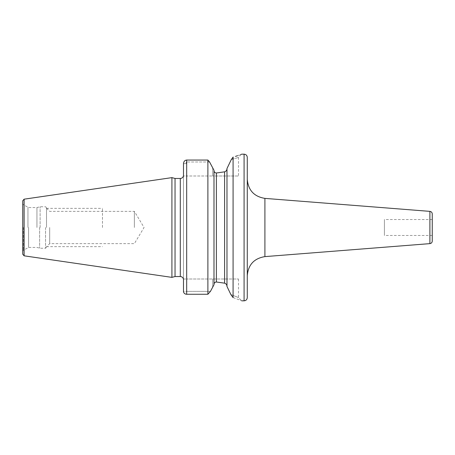 <?xml version="1.0" encoding="UTF-8"?>
<svg xmlns="http://www.w3.org/2000/svg" width="455" height="455" viewBox="0 0 455 455"><rect width="100%" height="100%" fill="white"/><g stroke="black" fill="none" stroke-linecap="round" stroke-linejoin="round"><path stroke-width="0.34" stroke-dasharray="2.27 1.71" d="M22.75 200.763L22.75 254.237M171.916 277.374L171.916 177.626M175.038 178.468L175.038 276.538M183.49 279.006L186.675 279.006L183.49 279.006L183.49 175.994L183.49 291.354L186.675 291.354L186.675 279.006L238.505 279.006L186.675 279.006L186.675 291.354L210.455 291.354L183.49 291.354L183.49 163.646L183.49 175.994L212.684 175.994L186.675 175.994L186.675 163.646L186.675 175.994L183.49 175.994M183.49 291.354L183.49 163.646L186.675 163.646C185.953 162.873 185.953 162.321 186.675 161.991C185.953 162.321 185.953 162.873 186.675 163.646L183.49 163.646C183.746 161.434 184.81 160.234 186.675 160.052L207.889 160.052L207.889 294.254M209.567 161.991L186.675 161.991L209.567 161.991M213.861 284.949L213.861 170.051M230.873 294.544C241.025 298.565 241.025 298.565 230.873 294.544C241.025 298.565 241.025 298.565 230.873 294.544L233.079 297.576L233.079 157.117L235.593 156.361M237.47 155.741L240.581 154.609M241.218 154.364L238.505 157.367L238.505 175.994L212.684 175.994L238.505 175.994M226.982 168.72L226.982 168.72C226.88 170.255 226.084 171.29 224.588 171.831L224.588 283.169C226.084 283.71 226.88 284.745 226.982 286.28L226.982 168.72L226.982 286.28M231.185 159.807L230.6 161.019M230.401 161.434L228.109 166.183M231.282 159.608C240.945 156.679 240.945 156.679 231.282 159.608C240.945 156.679 240.945 156.679 231.282 159.608L233.079 157.117M213.987 170.278L213.987 284.534L213.987 170.278M213.987 284.534L213.987 284.534C214.043 283.004 214.84 282.163 216.375 282.003L216.375 172.997C214.834 172.832 214.038 171.99 213.987 170.471M226.982 168.538L226.982 286.462M233.079 297.576C244.54 301.801 244.54 301.801 233.079 297.576M247.275 297.633L247.275 157.367M432.25 213.913L432.25 241.087M432.25 227.5L432.25 235.474L432.25 219.526L384.412 219.526L384.412 235.474L384.412 219.526M36.94 227.5L36.94 207.554L36.94 227.5M46.512 227.5L46.512 207.725L46.512 227.5M49.697 227.5L49.697 243.624L49.697 227.5M134.373 227.5L134.373 211.376L134.373 227.5M102.483 227.5L102.483 208.356L102.483 227.5M24.115 199.182L24.115 255.818M180.299 276.538L180.299 178.468M212.684 175.994L212.684 167.832L212.684 175.994M186.675 160.052L186.675 294.254M244.085 154.177L244.085 300.823M212.684 279.006L212.684 287.168L212.684 279.006M264.907 256.614L264.907 198.386M429.901 211.37L429.901 243.63M23.387 227.5L23.387 250.256L23.387 227.5M27.954 227.5L27.954 207.383L27.954 227.5M28.591 227.5L28.591 247.446L28.591 227.5M39.619 227.5L39.619 248.163L39.619 227.5M40.114 227.5L40.114 206.769L40.114 227.5M45.551 227.5L45.551 248.231L45.551 227.5M238.505 279.006L238.505 297.633L241.69 300.823M432.25 235.474L384.412 235.474M46.512 247.275L45.551 248.231L40.114 248.231L36.94 247.446L28.591 247.446L23.387 250.256L22.75 251.359M46.512 207.725L45.551 206.769L40.114 206.769L36.94 207.554L28.591 207.554L23.387 204.744L22.75 203.641M46.512 208.191L49.697 211.376L134.373 211.376L144.059 227.5L134.373 243.624L49.697 243.624L46.512 246.809M46.512 208.356L102.483 208.356M46.512 246.644L102.483 246.644"/><path stroke-width="0.68" d="M22.75 227.5L22.75 200.763L24.115 199.182L171.916 177.626L171.916 277.374L24.115 255.818L22.75 254.237L22.75 227.5M171.916 277.374L175.038 276.538L175.038 178.468L171.916 177.626M183.49 175.994L183.49 163.646C183.746 161.434 184.81 160.234 186.675 160.052L207.889 160.052L207.889 294.254L210.455 291.354L212.684 287.168L210.455 291.354L207.889 294.254L186.675 294.254L207.889 294.254M183.49 291.354A3.191 2.906 0 0 0 186.675 294.254A3.191 2.906 0 0 1 183.49 291.354L183.49 279.006M213.987 170.278L209.567 161.991L207.889 160.052L209.567 161.991L213.987 170.278L213.987 284.722L212.684 287.168L213.987 284.722M235.593 156.361L237.47 155.741M240.581 154.609L241.218 154.364M231.282 159.608L233.079 157.117C244.545 153.295 244.545 153.295 233.079 157.117L233.079 297.576L230.873 294.544L226.982 286.462L226.982 168.538L231.185 159.807M230.6 161.019L230.401 161.434M228.109 166.183L226.982 168.538M213.987 170.471C214.043 171.996 214.84 172.837 216.375 172.997L224.588 171.831C226.084 171.29 226.88 170.255 226.982 168.72M226.982 286.28C226.88 284.745 226.084 283.71 224.588 283.169L224.588 171.831L216.375 172.997L216.375 282.003L224.588 283.169L216.375 282.003C214.834 282.168 214.038 283.01 213.987 284.534M215.875 282.032L216.33 282.003M226.982 286.462L230.873 294.544M233.079 297.576C244.54 301.801 244.54 301.801 233.079 297.576M247.275 227.5L247.275 297.633C247.082 299.566 246.018 300.63 244.085 300.823L244.085 154.177C246.018 154.37 247.082 155.434 247.275 157.367L247.275 227.5M429.901 211.37L429.901 243.63C431.34 243.391 432.125 242.543 432.25 241.087L432.25 213.913C432.125 212.457 431.34 211.609 429.901 211.37L264.907 198.386L264.907 256.614C254.083 258.406 248.208 264.764 247.275 275.696M432.25 227.5L432.25 219.526M24.115 255.818L24.115 199.182M175.038 178.468L180.299 178.468L180.299 276.538L175.038 276.538M186.675 294.254L186.675 160.052M180.299 178.468C181.909 178.36 182.944 177.535 183.405 175.994M241.696 154.177L244.085 154.177M183.405 279.006C182.944 277.465 181.909 276.64 180.299 276.538M241.69 300.823L244.085 300.823M264.907 198.386C254.083 196.594 248.208 190.236 247.275 179.31M429.901 243.63L264.907 256.614"/></g></svg>
